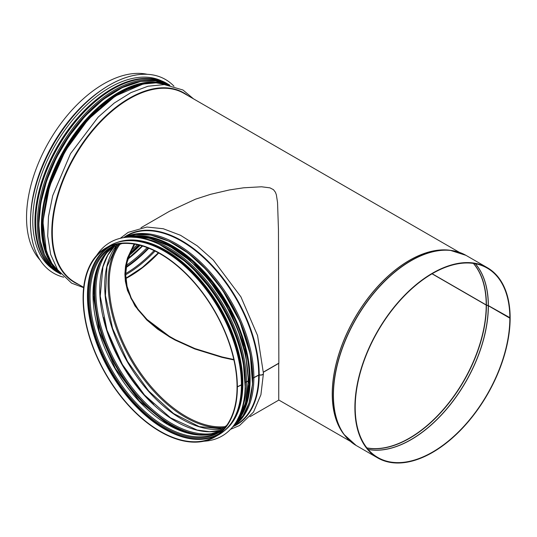<?xml version="1.0" encoding="UTF-8"?>
<svg xmlns="http://www.w3.org/2000/svg" width="537" height="537" viewBox="0 0 537 537"><rect width="100%" height="100%" fill="white"/><g stroke="black" fill="none" stroke-linecap="round" stroke-linejoin="round"><path stroke-width="0.81" d="M432.164 273.729L486.207 304.929A0.866 0.503 -0.1 0 0 486.421 305.023L488.375 305.613L510.15 317.83A109.783 63.386 -60 0 0 487.415 267.728L465.948 255.337A109.783 63.386 -60 0 0 356.159 318.716A109.783 63.386 -60 0 0 356.165 445.488L377.625 457.88A109.783 63.386 -60 0 1 377.625 331.114A109.783 63.386 -60 0 1 487.415 267.728M432.03 273.803L486.207 305.083A0.866 0.503 0 0 0 486.421 305.177L488.375 305.768L509.841 318.166A109.353 63.131 -60 0 1 462.109 428.211A109.353 63.131 -60 0 1 377.847 457.504A109.353 63.131 -60 0 1 377.847 331.235A109.353 63.131 -60 0 1 487.193 268.104A109.353 63.131 -60 0 1 509.841 318.005M134.854 244.187L131.276 250.618L127.074 262.351L125.658 274.353L127.074 286.362L131.276 298.116L138.056 309.238L147.017 319.455L169.33 336.303L175.411 339.726L194.891 348.56L222.056 356.951L233.81 359.528M509.841 318.166L510.15 317.985A109.783 63.386 -60 0 1 462.229 428.472A109.783 63.386 -60 0 1 377.625 457.88M134.619 244.147L130.981 250.692L126.766 262.479L125.349 274.535L126.766 286.583L130.981 298.377L137.774 309.54L146.755 319.784L169.108 336.679L175.203 340.109L194.723 348.949L221.942 357.347L233.91 359.958M40.053 260.049A109.092 62.983 -60 0 1 49.136 141.459A109.092 62.983 -60 0 1 147.292 74.301M250.081 416.672L278.743 400.125L278.723 363.24M170.377 337.424L157.643 329.127L146.762 319.965L134.995 305.956L127.45 290.423L125.369 281.321L124.886 274.152L125.544 266.043L127.497 257.961L134.055 244.053M263.419 372.074L278.857 363.16L278.455 229.447L277.542 202.456L276.347 194.763L275.421 192.253L273.461 189.668L269.923 187.843L261.532 186.782L243.637 187.796L229.48 189.93L210.645 194.3L195.461 199.2L169.511 211.256M278.857 363.314L263.419 372.228M241.663 384.499A0.866 0.503 -179.9 0 1 241.67 384.573A0.866 0.503 -179.9 0 1 241.415 384.928L237.193 387.016M248.403 380.605A0.866 0.503 -179.9 0 1 248.416 380.679A0.866 0.503 -179.9 0 1 248.161 381.035L246.47 382.015A0.866 0.503 -179.9 0 1 245.449 382.102M249.296 379.491L248.416 380.001M263.425 373.423A2.826 1.631 -179.9 0 1 263.425 373.504A2.826 1.631 -179.9 0 1 259.21 374.92L253.867 377.746A0.866 0.503 -179.9 0 1 252.752 377.8L252.712 377.786M120.254 238.321L128.155 232.367L146.843 227.037L163.261 228.735L180.539 235.3L197.227 245.839L213.296 260.056L240.905 296.84L257.572 335.578L263.425 373.343A2.826 1.631 180 0 1 259.21 374.766L253.867 377.592A0.866 0.503 180 0 1 252.752 377.645L252.712 377.632M249.296 379.337L248.416 379.847M248.262 380.236A0.866 0.503 180 0 1 248.416 380.525A0.866 0.503 180 0 1 248.161 380.881L246.47 381.854A0.866 0.503 180 0 1 245.449 381.948M241.516 384.13A0.866 0.503 180 0 1 241.67 384.418A0.866 0.503 180 0 1 241.415 384.774L237.059 386.935A108.655 62.735 -120 0 0 189.635 277.589A108.655 62.735 -120 0 0 105.903 248.477A108.655 62.735 -120 0 0 105.903 373.947A108.655 62.735 -120 0 0 214.558 436.675A108.655 62.735 -120 0 0 237.059 387.09M237.367 387.11A109.092 62.983 -120 0 0 189.749 277.327A109.092 62.983 -120 0 0 105.682 248.101A109.092 62.983 -120 0 0 105.682 374.067A109.092 62.983 -120 0 0 214.773 437.051A109.092 62.983 -120 0 0 237.367 387.271M116.052 242.865A108.789 62.809 60 0 1 220.331 307.876A108.789 62.809 60 0 1 224.493 430.694M96.606 255.484A111.83 64.568 60 0 1 110.166 242.355A111.83 64.568 60 0 1 221.989 306.916A111.83 64.568 60 0 1 221.989 436.051A111.83 64.568 60 0 1 203.845 441.226M110.179 242.348A111.83 64.568 60 0 1 110.192 242.335A111.83 64.568 60 0 1 222.023 306.902A111.83 64.568 60 0 1 222.023 436.031A111.83 64.568 60 0 1 222.009 436.037L221.989 436.051M165.456 79.489A111.83 64.568 120 0 0 165.443 79.483A111.83 64.568 120 0 0 109.528 85.021A111.83 64.568 120 0 0 36.476 183.567A111.83 64.568 120 0 0 53.613 273.172A111.83 64.568 120 0 0 53.633 273.185A111.83 64.568 120 0 0 63.708 277.206M173.981 86.202A111.83 64.568 120 0 0 165.477 79.496A111.83 64.568 120 0 0 109.561 85.034A111.83 64.568 120 0 0 36.503 183.58A111.83 64.568 120 0 0 53.646 273.192L53.613 273.172M162.892 81.55A108.789 62.809 120 0 0 109.696 87.598A108.789 62.809 120 0 0 38.953 182.385A108.789 62.809 120 0 0 54.13 269.93M137.271 244.657A106.48 61.48 -60 0 1 131.565 250.034M138.559 244.953A107.199 61.896 -60 0 1 130.384 252.551M139.492 245.181A108.299 62.527 -60 0 1 129.652 254.296M140.117 245.342A108.655 62.735 -60 0 1 129.222 255.377M142.191 245.926A108.655 62.735 -60 0 1 137.519 250.511M142.573 246.04A107.568 62.104 -60 0 1 127.96 259.069M147.125 247.597A107.568 62.104 -60 0 1 126.47 265.231M148.259 248.034A108.286 62.52 -60 0 1 126.222 266.748A108.299 62.527 -60 0 0 148.266 248.034M148.823 248.255A108.655 62.735 -60 0 1 126.114 267.5M154.079 250.591A108.655 62.735 -60 0 1 125.658 273.595M155.065 251.081A109.293 63.104 -60 0 1 125.658 274.803M158.684 252.987A108.655 62.735 -60 0 1 125.826 278.535M486.207 305.083A108.655 62.735 -60 0 1 445.69 406.657A108.655 62.735 -60 0 1 366.878 447.885M473.379 263.412A108.655 62.735 -60 0 1 486.207 304.929M486.421 305.177A108.696 62.755 -60 0 1 445.858 406.824A108.696 62.755 -60 0 1 366.979 448.019M473.547 263.439A108.696 62.755 -60 0 1 486.421 305.023M488.267 305.728A109.333 63.124 -60 0 1 447.462 407.979A109.333 63.124 -60 0 1 368.12 449.402M475.312 263.734A109.333 63.124 -60 0 1 488.267 305.566M488.375 305.768A109.353 63.131 -60 0 1 447.549 408.06A109.353 63.131 -60 0 1 368.174 449.469M475.399 263.748A109.353 63.131 -60 0 1 488.375 305.613M350.359 441.34A109.743 63.359 -60 0 1 345.002 435.715A109.743 63.359 -60 0 1 355.997 318.622A109.743 63.359 -60 0 1 451.899 250.557A109.743 63.359 -60 0 1 459.45 252.383M356.165 445.488L343.982 434.413A109.112 62.997 -60 0 1 354.91 317.998A109.112 62.997 -60 0 1 450.261 250.329L465.948 255.337M344.727 435.359A109.092 62.983 -60 0 1 354.829 317.951A109.092 62.983 -60 0 1 451.463 250.497M83.685 287.369L74.898 282.301A109.092 62.983 -60 0 1 74.898 156.334A109.092 62.983 -60 0 1 183.99 93.351L459.383 252.35M78.778 284.536A109.407 63.165 -60 0 1 74.442 156.072A109.407 63.165 -60 0 1 187.863 95.586M59.573 272.568A109.092 62.983 -60 0 1 65.635 150.984A109.092 62.983 -60 0 1 167.9 84.94M46.336 197.885A108.004 62.359 -60 0 1 96.62 110.81M44.524 254.78A108.36 62.561 -60 0 1 60.896 148.252A108.36 62.561 -60 0 1 144.97 80.805M44.732 255.236A108.373 62.567 -60 0 1 60.896 148.246A108.373 62.567 -60 0 1 145.46 80.758M60.882 274.192L59.929 273.655A109.092 62.983 -60 0 1 59.929 147.688A109.092 62.983 -60 0 1 169.021 84.705L167.329 83.732A109.092 62.983 -60 0 0 58.238 146.715A109.092 62.983 -60 0 0 58.238 272.682C25.81 255.927 28.776 188.608 63.46 137.526C92.606 91.814 140.238 66.81 167.329 83.732M30.784 213.504A109.092 62.983 -60 0 1 102.345 89.545M120.107 244.026A108.655 62.735 -120 0 0 131.666 359.072A108.655 62.735 -120 0 0 225.513 426.6M107.964 247.376A108.655 62.735 -120 0 0 109.951 371.604A108.655 62.735 -120 0 0 216.545 435.44M110.494 246.241A108.299 62.527 -120 0 0 110.434 371.329A108.299 62.527 -120 0 0 218.794 433.815M118.012 244.08A107.199 61.896 -120 0 0 111.119 370.933A107.199 61.896 -120 0 0 224.419 428.385M121.926 243.556L112.085 247.416A106.48 61.48 -120 0 0 112.085 370.376A106.48 61.48 -120 0 0 218.566 431.855L226.829 425.257M113.582 246.604A106.48 61.48 -120 0 0 115.046 368.664A106.48 61.48 -120 0 0 220.022 430.963L208.732 434.574L195.911 434.641L182.023 431.137L167.604 424.17L139.351 400.985L115.368 368.483L99.211 331.457L93.257 295.397L94.431 279.421L98.345 265.647L104.809 254.578L113.589 246.597M98.278 265.802A108.655 62.735 -120 0 0 116.697 367.711A108.655 62.735 -120 0 0 195.743 434.621M102.158 258.29A108.299 62.527 -120 0 0 117.173 367.436A108.299 62.527 -120 0 0 204.188 435.01M102.225 258.183A108.286 62.52 -120 0 0 117.18 367.429A108.286 62.52 -120 0 0 204.308 435.004M109.172 249.96A107.568 62.104 -120 0 0 118.147 366.872A107.568 62.104 -120 0 0 214.907 433.097M114.609 246.094A107.568 62.104 -120 0 0 122.033 364.63A107.568 62.104 -120 0 0 220.976 430.325M103.433 317.34A108.655 62.735 -120 0 0 153.743 404.435M116.777 245.154A108.655 62.735 -120 0 0 127.222 361.636A108.655 62.735 -120 0 0 222.868 428.922M118.704 244.463A109.293 63.104 -120 0 0 130.753 359.595A109.293 63.104 -120 0 0 224.439 427.6M259.21 374.766A109.407 63.165 -120 0 0 209.074 262.197A109.407 63.165 -120 0 0 123.644 237.643M232.81 426.727A109.407 63.165 -120 0 0 259.21 374.92M258.686 374.806A109.092 62.983 -120 0 0 211.068 265.016A109.092 62.983 -120 0 0 127.007 235.79L123.859 237.609M232.951 426.559L236.092 424.747A109.092 62.983 -120 0 0 258.686 374.96M253.867 377.592A109.092 62.983 -120 0 0 207.423 269.064A109.092 62.983 -120 0 0 124.02 237.582M233.051 426.432A109.092 62.983 -120 0 0 253.867 377.746M170.336 241.838A108.36 62.561 -120 0 1 252.746 377.639A108.373 62.567 -120 0 0 169.014 241.194M252.424 385.633A108.373 62.567 -120 0 0 252.752 377.8M252.524 384.17A108.36 62.561 -120 0 0 252.746 377.793M244.859 351.755A108.004 62.359 -120 0 0 194.602 264.701M248.302 380.431A108.004 62.359 -120 0 0 248.302 380.068M248.161 380.881A109.092 62.983 -120 0 0 208.839 280.542A109.092 62.983 -120 0 0 130.961 237.099M236.945 420.666A109.092 62.983 -120 0 0 248.161 381.035M246.47 381.854A109.092 62.983 -120 0 0 141.184 238.139M241.153 411.288A109.092 62.983 -120 0 0 246.47 382.015M241.415 384.774A109.092 62.983 -120 0 0 193.797 274.991A109.092 62.983 -120 0 0 109.736 245.765C129.249 234.112 159.375 242.529 185.634 266.54C218.082 295.209 242.2 345.895 241.67 384.418M241.67 384.573C241.361 408.825 233.743 425.539 218.828 434.715A109.092 62.983 -120 0 0 241.415 384.928M252.585 378.075A108.568 62.681 -120 0 0 175.666 244.845M124.718 237.488A109.004 62.936 60 0 1 230.011 302.291A109.004 62.936 60 0 1 233.488 425.875L242.946 415.846L249.027 403.159L252.531 384.156L250.235 354.245L239.891 321.529L222.587 290.134L206.302 269.688L188.172 253.081L169.283 241.321L150.749 235.105L135.921 234.508L124.712 237.488M234.756 424.136A109.004 62.936 -120 0 0 227.554 303.707A109.004 62.936 -120 0 0 126.866 237.253M236.636 421.196A108.44 62.607 -120 0 0 226.963 304.049A108.44 62.607 -120 0 0 130.35 237.099M129.645 237.112A108.568 62.681 60 0 1 227.03 304.009A108.568 62.681 60 0 1 236.273 421.8M115.844 91.149A108.568 62.681 120 0 0 38.919 224.211M38.919 224.56A109.004 62.936 -60 0 1 85.994 115.401A109.004 62.936 -60 0 1 169.719 85.222L155.589 80.819L140.761 81.416L122.228 87.632L103.339 99.392L85.208 115.992L68.924 136.445L56.278 157.871L46.739 180.459L40.805 203.02L38.792 224.385L40.228 240.636L44.47 254.659L51.391 265.929L60.728 274.004A109.004 62.936 -60 0 1 38.919 224.56M168.987 85.101A109.004 62.936 120 0 0 86.47 118.972A109.004 62.936 120 0 0 41.383 225.983A109.004 62.936 120 0 0 60.258 273.434M158.482 82.993A108.44 62.607 120 0 0 81.121 126.255A108.44 62.607 120 0 0 42.087 225.929A108.44 62.607 120 0 0 53.176 265.392M55.378 268.265A108.568 62.681 -60 0 1 41.993 225.983A108.568 62.681 -60 0 1 82.926 123.96A108.568 62.681 -60 0 1 162.073 83.463M176.324 258.841A108.353 62.561 60 0 1 240.798 370.517M119.543 241.825A108.789 62.809 60 0 1 219.72 308.231A108.789 62.809 60 0 1 227.144 428.19M162.684 245.986A108.789 62.809 60 0 1 245.107 388.748M168.551 249.128A108.353 62.561 60 0 1 245.322 382.096M156.2 79.489A108.789 62.809 120 0 0 111.85 88.84A108.789 62.809 120 0 0 43.551 176.23A108.789 62.809 120 0 0 49.001 265.164M128.115 258.565L142.204 245.933M125.806 278.273L142.392 267.419L158.375 252.813M350.292 441.3L278.757 399.998M170.424 337.451L170.028 337.223M193.528 98.862L182.963 90.001L164.342 84.604L148.037 86.215L130.88 92.639L114.227 103.057L98.157 117.14L70.488 153.703L52.7 195.676L48.484 216.525L47.699 236.085L50.693 254.551L57.573 269.762L71.609 283.16L83.651 287.657M59.614 272.621L51.861 263.405L46.397 251.531L42.913 221.499L49.511 186.413L65.313 150.81L88.249 119.315L115.334 96.049L143.09 84.047L156.099 82.846L167.96 84.953M169.954 85.269L169.021 84.705M59.929 273.655L58.238 272.682M169.652 211.169L140.989 227.722M114.663 246.067L107.749 255.243L102.936 266.889L100.231 296.115L106.97 330.06L122.349 364.448L144.44 394.957L170.464 417.773L197.126 430.036L209.625 431.694L221.022 430.291M116.851 245.127L106.95 266.728L105.44 295.592L112.569 328.416L127.538 361.455L148.662 390.936L173.525 413.524L199.281 426.647L222.929 428.868M263.425 373.504L260.915 394.742L253.524 412.047L239.515 425.532L230.534 429.325M248.416 380.679L245.443 403.334L236.777 420.954M130.625 237.099L149.4 238.206L169.625 246.194L189.917 260.479L208.893 280.052L225.231 303.546L237.797 329.329L245.711 355.601L248.416 380.525M109.736 245.765L105.682 248.101M218.828 434.715L214.773 437.051M136.23 236.689L148.783 237.616L170.31 245.604L192.071 260.962L212.276 282.442L229.239 308.272L244.845 347.217L249.175 384.264L245.449 404.844L239.932 416.303M150.145 82.993L142.721 83.926L121.201 91.908L99.432 107.272L79.234 128.752L62.265 154.582L47.404 190.803L42.215 225.755L43.933 243.368L49.015 258.169M159.489 244.375L188.943 263.915L215.377 294.33L232.649 325.657L242.972 358.307L245.261 388.157L244.906 392.325"/></g></svg>
